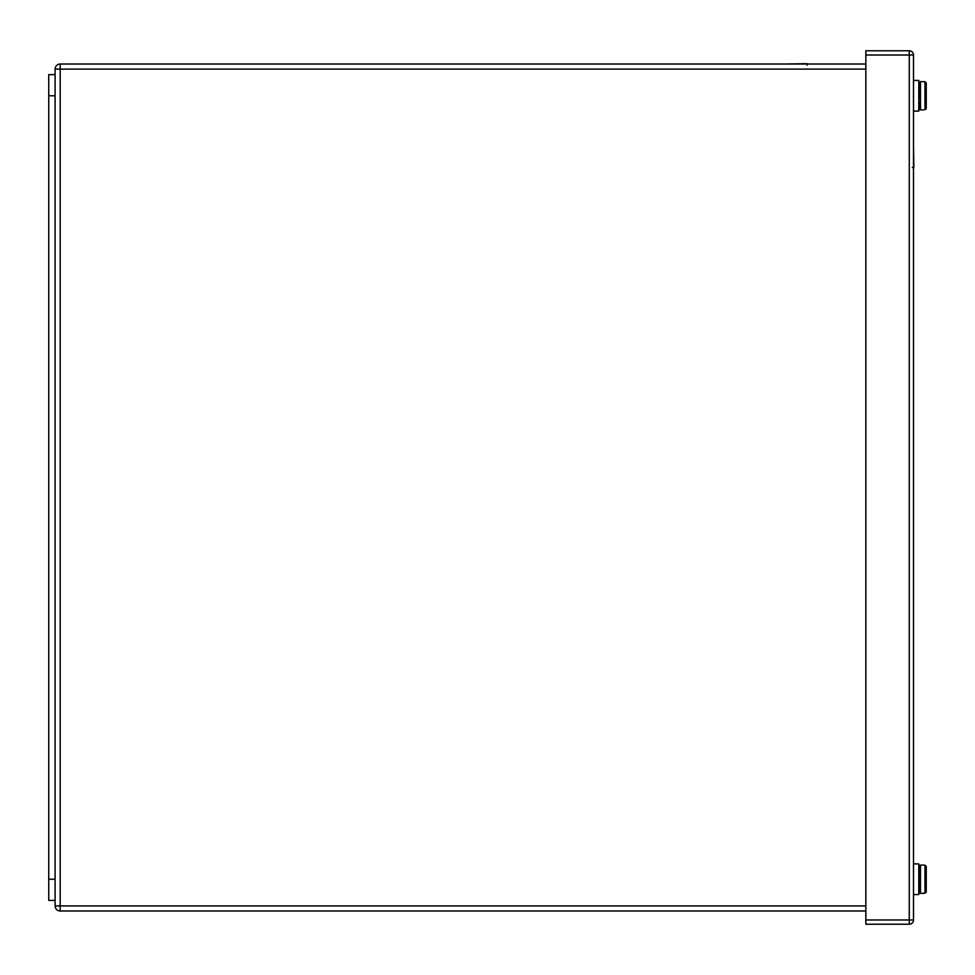 <?xml version="1.0" encoding="UTF-8"?>
<svg xmlns="http://www.w3.org/2000/svg" width="975" height="975" viewBox="0 0 975 975"><rect width="100%" height="100%" fill="white"/><g stroke="black" fill="none" stroke-linecap="round" stroke-linejoin="round"><path stroke-width="1.46" d="M912.32 167.505L913.843 167.505L913.502 145.811M807.044 65.203L807.044 63.68L785.362 64.021M48.75 879.231L48.75 900.4L55.1 900.4L55.1 74.612L48.75 74.612L48.75 879.231L55.1 879.231M913.502 80.45L918.791 80.45L918.791 111.113L913.502 111.113M918.791 101.961L919.218 108.652L919.218 101.961M919.218 95.782C919.218 82.838 919.218 72.747 919.218 95.782C919.218 111.065 919.218 111.065 919.218 95.782M923.459 109.858L920.485 109.931L920.485 81.632L919.218 82.912L918.791 89.602M924.983 81.705L924.983 109.858L926.25 108.578L926.25 82.985L924.983 81.705L920.485 81.632M926.25 99.767L926.25 108.578L926.25 99.767M926.25 82.985L926.25 91.796L926.25 82.985M919.218 96.428L920.485 96.586M920.485 99.669L919.218 98.914L920.485 99.669M920.485 98.061L919.218 97.622M920.485 97.122L919.218 96.866M913.502 863.899L918.791 863.899L918.791 894.562L913.502 894.562M918.791 885.41L919.218 892.101L919.218 885.41M919.218 879.231C919.218 866.287 919.218 856.196 919.218 879.231C919.218 894.514 919.218 894.514 919.218 879.231M919.218 892.101L920.485 893.368L923.459 893.368L926.25 892.027L926.25 866.434L924.983 865.154L920.485 865.081L919.218 866.348L919.218 892.101L920.485 893.368L920.485 865.081M926.25 883.204L926.25 892.027L926.25 883.204M926.25 866.434L926.25 875.245L926.25 866.434M919.218 876.098L920.485 875.343L919.218 876.098L919.218 868.091M919.218 877.39L920.485 876.939M920.485 877.878L919.218 878.146M865.849 919.986L865.849 50.773L909.273 50.773A4.229 4.229 0 0 1 913.502 55.014L913.502 919.986A4.229 4.229 0 0 1 909.273 924.227L865.849 924.227L865.849 919.986L909.273 919.986L909.273 55.014L865.849 55.014M55.1 74.612L55.1 69.103A5.082 5.082 0 0 1 60.182 64.021L865.849 64.021M865.849 910.991L60.182 910.991A5.082 5.082 0 0 1 55.1 905.909L55.1 900.4M55.1 95.782L48.75 95.782M924.983 893.307L924.983 865.154M909.273 919.986L909.273 924.227A4.229 4.229 0 0 0 913.502 919.986L909.273 919.986M909.273 50.773L909.273 55.014L913.502 55.014M865.849 69.103L60.182 69.103L60.182 905.909L865.849 905.909M60.182 910.991L60.182 905.909L55.1 905.909M55.1 69.103L60.182 69.103L60.182 64.021M920.485 109.931L919.218 108.652M919.218 87.616L919.218 84.374M918.791 873.039L919.218 867.823"/></g></svg>

